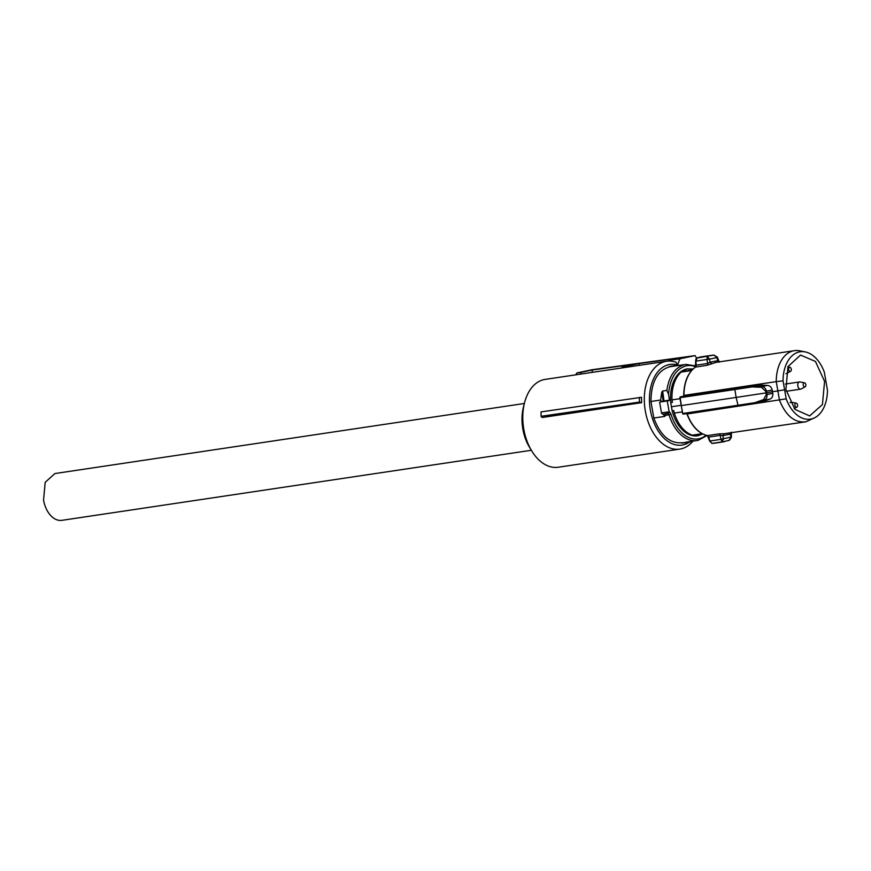 <?xml version="1.0" encoding="UTF-8"?>
<svg xmlns="http://www.w3.org/2000/svg" width="871" height="871" viewBox="0 0 871 871"><rect width="100%" height="100%" fill="white"/><g stroke="black" fill="none" stroke-linecap="round" stroke-linejoin="round"><path stroke-width="1.31" d="M788.669 369.718A2.08 1.339 -98.5 0 1 789.964 367.322A2.08 1.339 -98.5 0 1 791.26 369.021A2.08 1.339 -98.5 0 1 790.563 371.329A2.08 1.339 -98.5 0 1 788.669 369.718M790.563 371.329L786.589 373.463A3.636 2.33 -98.5 0 1 786.088 373.626A3.636 2.33 -98.5 0 1 785.903 373.648L786.088 373.626M794.929 405.559A2.08 1.339 -98.5 0 1 796.225 403.164A2.08 1.339 -98.5 0 1 797.52 404.863A2.08 1.339 -98.5 0 1 796.813 407.171A2.08 1.339 -98.5 0 1 794.929 405.559M790.356 402.74A3.636 2.33 -98.5 0 1 791.271 402.271A3.636 2.33 -98.5 0 1 791.793 402.282L796.225 403.164M803.236 385.222A2.08 1.339 -98.5 0 1 804.532 382.826A2.08 1.339 -98.5 0 1 805.827 384.536A2.08 1.339 -98.5 0 1 805.12 386.844A2.08 1.339 -98.5 0 1 803.236 385.222M805.12 386.844L801.157 388.967A3.636 2.33 -98.5 0 1 800.645 389.141A3.636 2.33 -98.5 0 1 797.847 386.147A3.636 2.33 -98.5 0 1 799.578 381.934A3.636 2.33 -98.5 0 1 800.101 381.955L804.532 382.826M585.116 463.23L603.843 460.432M692.957 441.162A44.41 28.482 -98.5 0 1 679.783 449.109A44.41 28.482 -98.5 0 1 645.324 411.068A44.41 28.482 -98.5 0 1 666.674 361.258A44.41 28.482 -98.5 0 1 676.005 362.216L677.464 364.982L679.99 358.787L669.004 360.3L680.567 357.861L639.053 363.566L639.358 365.33M679.783 449.109L558.257 467.237A44.41 28.482 -98.5 0 1 531.735 450.928A44.41 28.482 -98.5 0 1 523.798 429.207A44.41 28.482 -98.5 0 1 524.549 402.74A44.41 28.482 -98.5 0 1 545.148 379.397L666.674 361.258M641.6 402.663L542.176 417.503L541.054 416.305L541.065 411.907L641.579 397.285A44.41 28.482 -98.5 0 0 641.6 402.663L639.423 402.086L541.054 416.305M689.582 442.011A40.774 26.152 -98.5 0 1 650.376 410.176A40.774 26.152 -98.5 0 1 677.464 364.982M524.549 402.74L523.471 406.942A37.126 23.811 81.5 0 0 522.85 429.065A37.126 23.811 81.5 0 0 529.492 447.226L531.735 450.928M668.688 361.073L669.004 360.3M639.053 363.566L627.795 365.951L627.305 367.137M627.795 365.951L622.297 366.702L621.785 367.954M580.358 374.138L581.088 372.353L592.008 370.044L633.522 364.328L622.297 366.702M592.008 370.044L592.411 372.342M581.088 372.353L576.961 372.919L576.21 374.759M575.687 374.835L576.907 372.93L592.008 369.74A1.818 1.176 -97.8 0 1 592.062 369.74A1.818 1.176 -97.8 0 1 592.117 369.729M639.423 402.086A45.51 29.189 -98.5 0 1 639.434 397.361M679.99 358.787L695.025 355.618L592.008 369.74A1.818 1.394 78.1 0 1 592.008 369.74A1.818 1.394 78.1 0 0 591.866 369.772M576.907 372.93L591.932 369.761A1.818 1.818 0 0 1 592.04 369.74A1.818 1.818 0 0 0 592.04 369.74L695.08 355.608L696.669 358.264M682.603 442.675C670.115 443.992 660.523 435.783 653.827 418.026L650.942 401.477C651.181 382.26 657.322 370.719 669.374 366.865M698.074 440.367A38.498 24.693 -98.5 0 1 697.138 440.53A38.498 24.693 -98.5 0 1 669.048 414.923A2.188 1.404 -98.5 0 0 667.948 413.54L667.132 413.518L667.948 413.54A1.459 1.045 -68.6 0 0 669.168 411.972L667.251 400.943L669.255 400.518L663.245 401.433L661.731 392.2L662.635 391.025L666.827 390.404C669.113 375.847 675.123 367.235 684.835 364.557L668.71 366.909A38.857 24.921 -98.5 0 1 670.964 366.255A38.857 24.921 -98.5 0 1 671.911 366.092L677.431 365.265A38.857 24.921 81.5 0 0 676.495 365.439A38.857 24.921 81.5 0 0 674.23 366.081L668.71 366.909M661.59 412.908L667.415 412.037L667.132 413.518L663.528 414.193A1.459 1.045 111.4 0 1 663.125 414.15L664.878 416.371L653.827 418.026M707.056 435.511L698.117 440.356L688.852 441.771A38.498 24.693 -98.5 0 1 687.469 441.913L682.004 443.099L687.535 442.272A38.857 24.921 81.5 0 0 688.907 442.13A38.857 24.921 81.5 0 0 689.843 441.956A38.857 24.921 81.5 0 0 692.107 441.314L692.097 441.281M688.907 442.13L683.387 442.958A38.857 24.921 -98.5 0 1 682.004 443.099M661.731 392.2L660.643 400.029L650.942 401.477M667.251 400.943L660.621 401.934L661.198 401.803L660.643 400.029M678.857 365.417L678.803 365.123A38.857 24.921 81.5 0 0 677.431 365.265M660.937 401.498L669.429 400.127L668.525 394.215L666.827 390.404M697.715 435.75A33.849 21.71 -98.5 0 1 697.562 435.783A33.849 21.71 -98.5 0 1 672.162 410.829L670.735 402.674A33.849 21.71 -98.5 0 1 686.74 368.966A33.849 21.71 -98.5 0 1 687.567 368.814A33.849 21.71 -98.5 0 1 687.72 368.792M667.415 412.037L669.168 411.972A3.636 2.33 -98.5 0 1 670.997 414.291L664.627 415.587A38.498 24.693 -98.5 0 0 664.878 416.371M667.24 413.507L667.153 413.518C664.061 414.607 662.189 414.411 661.503 412.941L659.63 402.195L660.621 401.934M702.821 434.019L697.562 435.783M698.673 435.587L692.075 435.152M672.162 410.829L673.816 410.579L674.285 413.094L682.32 411.896M671.41 406.757L681.068 405.32M680.022 398.7L671.987 399.898L672.401 402.424L670.735 402.674M693.12 368.945L687.034 368.923L681.155 372.102A34.219 21.949 -98.5 0 0 671.987 399.898M674.285 413.094C678.139 424.689 684.105 432.049 692.162 435.184L702.168 433.693M691.574 370.545L681.155 372.102M692.401 369.652L680.589 372.146M730.562 433.061L730.562 434.063L722.886 435.685L724.149 433.736L719.087 433.867A1.818 1.165 -98.5 0 1 720.23 435.358L708.831 437.068L709.789 441.031L712.086 443.393A43.681 28.024 81.5 0 0 714.383 443.208L712.032 443.404A0.729 0.555 -91.2 0 0 712.086 443.393L722.168 441.891L723.409 438.766L730.715 437.144M708.831 437.068L707.568 435.587A36.038 23.114 81.5 0 1 687.197 413.975L687.056 413.29M682.755 413.464L683.474 414.084L738.151 405.919L683.452 414.084L682.755 413.464L681.253 405.592L736.147 397.426L734.852 389.511L680.131 397.677L681.383 405.603M680.001 397.666L680.469 396.871L680.001 397.666M683.452 414.084A0.729 0.729 0 0 1 682.635 413.507L679.87 397.699A0.729 0.729 0 0 1 680.436 396.882L684.062 396.087L684.029 396.784M680.131 397.677L680.469 396.871L684.062 396.087L758.401 384.993L767.449 385.428C769.931 385.701 771.51 387.247 772.207 390.056L766.393 391.133L766.687 392.799L736.147 397.426L738.183 405.919L737.606 405.309L682.897 413.475M684.062 396.087L683.953 395.401L776.246 381.629A36.038 23.114 -98.5 0 1 779.338 364.59A36.038 23.114 -98.5 0 1 793.535 350.817A36.038 23.114 -98.5 0 1 794.406 350.665A36.038 23.114 -98.5 0 1 799.665 350.806L805.185 351.895A34.089 21.862 -98.5 0 1 824.304 372.113L827.45 390.143A34.089 21.862 -98.5 0 1 814.995 417.612A34.089 21.862 -98.5 0 1 811.108 419.038A34.089 21.862 -98.5 0 1 786.186 398.842L687.197 413.975M707.121 365.308L711.923 363.697L710.061 362.238L707.677 363.457A1.818 1.165 -98.5 0 1 707.121 365.308L695.428 367.094L695.668 361.095C695.755 359.102 696.223 358.079 697.083 358.025L701.493 356.794A43.681 28.024 81.5 0 0 700.426 356.99A43.681 28.024 81.5 0 0 697.181 358.003L695.831 361.051L696.277 365.167L695.591 367.029A36.038 23.114 81.5 0 0 687.034 378.362A36.038 23.114 81.5 0 0 683.953 395.401M814.995 417.612L805.915 421.793L724.149 433.736M805.915 421.793C794.7 423.077 785.892 415.881 779.491 400.203L776.246 381.629L783.04 380.823L786.186 398.842M709.876 441.009L720.905 439.365L722.168 441.891L729.245 440.356M772.207 390.056L772.49 391.721L766.687 392.799L766.981 394.465L772.795 393.387L772.49 391.721L784.521 389.849M772.795 393.387C773.089 396.251 772.109 398.178 769.844 399.158L761.406 402.195L755.364 403.317M680.469 396.871L758.401 384.993M697.181 358.003L713.872 355.096L717.062 357.567L709.517 359.157L707.263 356.489L706.958 359.462L695.929 361.106M710.507 355.488L701.493 356.794M722.886 435.685L720.23 435.358L720.883 439.213L723.409 438.766L722.886 435.685M730.236 433.246L731.009 437.558L728.777 440.497M731.335 432.19L731.39 437.427L729.321 440.334M720.883 439.213L723.431 439.158M766.295 394.574L766.981 394.465C767.275 397.318 766.338 399.234 764.172 400.214L763.562 399.615L766.295 394.574L765.707 391.253L761.417 387.279L751.989 386.92L734.852 389.511L735.178 388.706M737.606 405.309L754.743 402.718L755.299 403.327L738.183 405.919L755.342 403.327L764.172 400.214L769.844 399.158M752.359 386.114L751.989 386.92M752.304 386.125L761.777 386.484C764.172 386.778 765.707 388.335 766.393 391.133L765.707 391.253M783.04 380.823A34.089 21.862 -98.5 0 1 799.393 351.917A34.089 21.862 -98.5 0 1 805.185 351.895M719.239 362.162L717.748 360.616L717.682 361.356M716.822 357.524L717.748 360.616L710.061 362.238L709.517 359.157L706.958 359.462L709.397 358.787M713.872 355.096L717.377 357.11L719.304 362.194M785.914 389.555L787.994 366.56L800.558 355.063L815.452 361.454L824.587 381.4L822.431 404.569L809.649 415.935L794.918 409.359L785.914 389.555M767.449 385.428L761.777 386.484L761.417 387.279M524.364 403.48L54.927 473.541L45.183 482.327L43.55 500.074A23.659 15.177 81.5 0 0 61.906 520.335L531.343 450.274M706.054 435.26A37.039 23.757 -98.5 0 1 698.923 438.766A37.039 23.757 -98.5 0 1 670.997 414.291M668.525 394.215C670.017 378.297 675.907 368.836 686.196 365.831A37.039 23.757 -98.5 0 1 695.711 366.767M663.528 414.193A2.188 1.404 -98.5 0 1 664.627 415.587L664.203 415.609M664.083 401.291L662.635 391.025M663.245 401.433L660.773 401.901M711.912 443.393A0.729 0.555 -91.2 0 0 712.021 443.404L709.625 441.074L707.426 435.587C698.531 433.464 691.705 426.257 686.936 413.986M719.087 433.867L707.568 435.587M716.365 362.303L711.923 363.697M706.991 359.603L707.677 363.457L696.277 365.167M754.743 402.718L763.562 399.615M789.964 367.322L787.852 366.898M796.813 407.171L794.232 408.564M790.193 402.435L791.271 402.271M786.252 391.286L800.645 389.141M785.283 384.067L799.578 381.934M695.983 365.94L685.771 364.394M686.74 413.028L686.925 413.965M683.702 395.478L683.844 396.414M695.428 367.094C687.905 372.69 683.996 382.129 683.702 395.445M714.383 443.208L724.465 441.695M794.406 350.665L716.376 362.303M714.166 355.085L711.574 355.292"/></g></svg>
